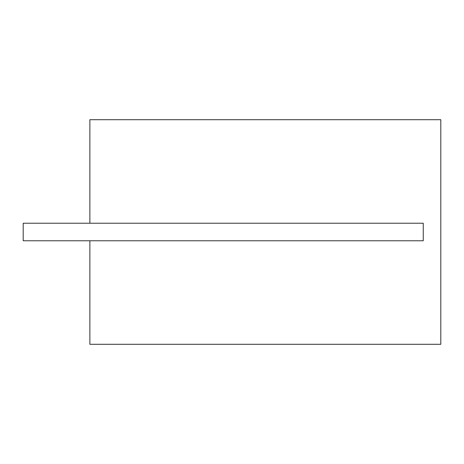 <?xml version="1.0" encoding="UTF-8"?>
<svg xmlns="http://www.w3.org/2000/svg" width="464" height="464" viewBox="0 0 464 464"><rect width="100%" height="100%" fill="white"/><g stroke="black" fill="none" stroke-linecap="round" stroke-linejoin="round"><path stroke-width="0.7" d="M89.877 119.706L440.8 119.706L440.8 344.294L89.877 344.294L89.877 240.775L423.255 240.775L423.255 223.225L89.877 223.225L89.877 119.706M89.877 223.225L23.2 223.225L23.2 240.775L89.877 240.775"/></g></svg>
